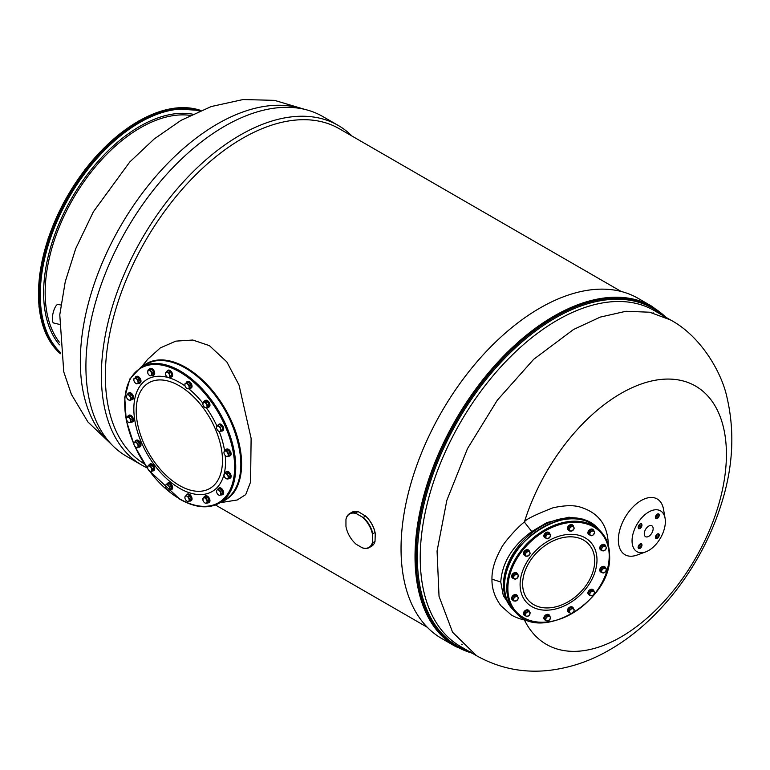 <?xml version="1.0" encoding="UTF-8"?>
<svg xmlns="http://www.w3.org/2000/svg" width="770" height="770" viewBox="0 0 770 770"><rect width="100%" height="100%" fill="white"/><g stroke="black" fill="none" stroke-linecap="round" stroke-linejoin="round"><path stroke-width="1.16" d="M59.184 324.324L53.775 323.034A9.577 2.993 103.4 0 1 53.409 322.861A9.577 2.993 -76.6 0 1 53.245 312.408A9.577 2.993 -76.6 0 1 58.231 304.4L60.859 305.036M230.047 478.18A3.763 2.175 -120 0 0 230.345 478.055A3.763 2.175 -120 0 0 230.923 475.032A3.763 2.175 -120 0 0 228.459 471.712A3.763 2.175 -120 0 0 226.573 471.529A3.763 2.175 -120 0 0 226.313 471.721M228.854 478.526A3.763 2.175 -120 0 0 229.787 478.372A3.763 2.175 -120 0 0 230.365 475.35A3.763 2.175 -120 0 0 227.901 472.029A3.763 2.175 -120 0 0 226.014 471.846A3.763 2.175 -120 0 0 225.417 472.568M222.617 494.59A3.763 2.175 -120 0 0 222.915 494.465A3.763 2.175 -120 0 0 222.049 488.95A3.763 2.175 -120 0 0 219.152 487.939A3.763 2.175 -120 0 0 218.892 488.132M220.846 494.783A3.763 2.175 -120 0 0 222.357 494.783A3.763 2.175 -120 0 0 221.5 489.268A3.763 2.175 -120 0 0 218.593 488.257A3.763 2.175 -120 0 0 217.833 489.576M208.891 502.512A3.763 2.175 -120 0 0 209.19 502.387A3.763 2.175 -120 0 0 209.19 498.036A3.763 2.175 -120 0 0 205.426 495.861A3.763 2.175 -120 0 0 205.167 496.053M207.708 502.868A3.763 2.175 -120 0 0 208.641 502.704A3.763 2.175 -120 0 0 208.641 498.354A3.763 2.175 -120 0 0 204.868 496.178A3.763 2.175 -120 0 0 204.262 496.91M190.97 500.731A3.763 2.175 -120 0 0 191.268 500.615A3.763 2.175 -120 0 0 191.845 497.593A3.763 2.175 -120 0 0 187.495 494.08A3.763 2.175 -120 0 0 187.245 494.282M189.641 501.068A3.763 2.175 -120 0 0 190.71 500.933A3.763 2.175 -120 0 0 191.287 497.911A3.763 2.175 -120 0 0 186.946 494.407A3.763 2.175 -120 0 0 186.292 495.264M171.566 489.537A3.763 2.175 -120 0 0 171.864 489.412A3.763 2.175 -120 0 0 172.644 487.68A3.763 2.175 -120 0 0 170.998 483.887A3.763 2.175 -120 0 0 168.091 482.886A3.763 2.175 -120 0 0 167.841 483.079M169.997 489.797A3.763 2.175 -120 0 0 171.306 489.73A3.763 2.175 -120 0 0 172.085 488.007A3.763 2.175 -120 0 0 170.44 484.214A3.763 2.175 -120 0 0 167.542 483.204A3.763 2.175 -120 0 0 166.83 484.263M153.634 470.605A3.763 2.175 -120 0 0 153.933 470.48A3.763 2.175 -120 0 0 154.51 469.816A3.763 2.175 -120 0 0 153.528 465.513A3.763 2.175 -120 0 0 150.169 463.954A3.763 2.175 -120 0 0 149.909 464.156M152.499 470.971A3.763 2.175 -120 0 0 153.374 470.807A3.763 2.175 -120 0 0 153.952 470.143A3.763 2.175 -120 0 0 152.97 465.84A3.763 2.175 -120 0 0 149.611 464.281A3.763 2.175 -120 0 0 149.034 464.945A3.763 2.175 -120 0 0 149.024 464.955M140.207 446.716L139.659 447.033L140.207 446.716A3.763 2.175 -120 0 0 140.207 442.365A3.763 2.175 -120 0 0 136.444 440.19L135.886 440.507A3.763 2.175 -120 0 0 135.173 441.605M138.388 447.12A3.763 2.175 -120 0 0 139.659 447.033A3.763 2.175 -120 0 0 139.659 442.683A3.763 2.175 -120 0 0 135.886 440.507L136.444 440.19M132.488 421.854A3.763 2.175 -120 0 0 132.787 421.729A3.763 2.175 -120 0 0 133.114 418.033A3.763 2.175 -120 0 0 129.88 415.03A3.763 2.175 -120 0 0 129.023 415.203A3.763 2.175 -120 0 0 128.763 415.396M131.16 422.181A3.763 2.175 -120 0 0 131.362 422.22A3.763 2.175 -120 0 0 132.228 422.047A3.763 2.175 -120 0 0 132.565 418.351A3.763 2.175 -120 0 0 129.331 415.357A3.763 2.175 -120 0 0 128.465 415.521A3.763 2.175 -120 0 0 127.81 416.378M132.488 399.447A3.763 2.175 -120 0 0 132.787 399.322A3.763 2.175 -120 0 0 133.364 396.3A3.763 2.175 -120 0 0 130.9 392.979A3.763 2.175 -120 0 0 129.023 392.796A3.763 2.175 -120 0 0 128.763 392.989M131.295 399.803A3.763 2.175 -120 0 0 132.228 399.64A3.763 2.175 -120 0 0 132.806 396.627A3.763 2.175 -120 0 0 130.351 393.306A3.763 2.175 -120 0 0 128.465 393.114A3.763 2.175 -120 0 0 127.859 393.845M139.919 383.036A3.763 2.175 -120 0 0 140.207 382.911A3.763 2.175 -120 0 0 139.351 377.387A3.763 2.175 -120 0 0 136.444 376.386A3.763 2.175 -120 0 0 136.184 376.578M138.138 383.219A3.763 2.175 -120 0 0 139.659 383.229A3.763 2.175 -120 0 0 138.792 377.714A3.763 2.175 -120 0 0 135.886 376.703A3.763 2.175 -120 0 0 135.135 378.022M153.634 375.106A3.763 2.175 -120 0 0 153.933 374.98A3.763 2.175 -120 0 0 153.933 370.63A3.763 2.175 -120 0 0 150.169 368.455A3.763 2.175 -120 0 0 149.909 368.657M152.441 375.462A3.763 2.175 -120 0 0 153.374 375.308A3.763 2.175 -120 0 0 153.374 370.957A3.763 2.175 -120 0 0 149.611 368.782A3.763 2.175 -120 0 0 149.005 369.504M171.566 376.886A3.763 2.175 -120 0 0 171.864 376.761A3.763 2.175 -120 0 0 172.441 373.739A3.763 2.175 -120 0 0 168.091 370.235A3.763 2.175 -120 0 0 167.841 370.428M170.237 377.213A3.763 2.175 -120 0 0 171.306 377.079A3.763 2.175 -120 0 0 171.883 374.066A3.763 2.175 -120 0 0 167.542 370.553A3.763 2.175 -120 0 0 166.888 371.409M190.97 388.09A3.763 2.175 -120 0 0 191.268 387.964A3.763 2.175 -120 0 0 192.048 386.242A3.763 2.175 -120 0 0 190.402 382.449A3.763 2.175 -120 0 0 187.495 381.439A3.763 2.175 -120 0 0 187.245 381.631M189.401 388.359A3.763 2.175 -120 0 0 190.71 388.282A3.763 2.175 -120 0 0 191.489 386.559A3.763 2.175 -120 0 0 189.844 382.767A3.763 2.175 -120 0 0 186.946 381.756A3.763 2.175 -120 0 0 186.234 382.815M208.891 407.012A3.763 2.175 -120 0 0 209.19 406.887A3.763 2.175 -120 0 0 209.767 406.223A3.763 2.175 -120 0 0 208.785 401.921A3.763 2.175 -120 0 0 205.426 400.361A3.763 2.175 -120 0 0 205.167 400.564M204.291 401.353A3.763 2.175 -120 0 0 204.281 401.363A3.763 2.175 -120 0 1 204.868 400.679L205.426 400.361M207.756 407.378A3.763 2.175 -120 0 0 208.641 407.214A3.763 2.175 -120 0 0 209.219 406.541A3.763 2.175 -120 0 0 208.237 402.248A3.763 2.175 -120 0 0 204.868 400.679M222.915 430.651L222.357 430.979L222.915 430.651A3.763 2.175 -120 0 0 222.915 426.301A3.763 2.175 -120 0 0 219.152 424.126L218.593 424.453A3.763 2.175 -120 0 0 217.872 425.55M221.086 431.056A3.763 2.175 -120 0 0 222.357 430.979L222.357 430.979A3.763 2.175 -120 0 0 222.357 426.628A3.763 2.175 -120 0 0 218.593 424.453L219.152 424.126M230.047 455.773A3.763 2.175 -120 0 0 230.345 455.647A3.763 2.175 -120 0 0 230.673 451.952A3.763 2.175 -120 0 0 227.439 448.949A3.763 2.175 -120 0 0 226.573 449.122A3.763 2.175 -120 0 0 226.313 449.314M228.719 456.1A3.763 2.175 -120 0 0 228.921 456.129A3.763 2.175 -120 0 0 229.787 455.965A3.763 2.175 -120 0 0 230.115 452.269A3.763 2.175 -120 0 0 226.881 449.266A3.763 2.175 -120 0 0 226.014 449.439A3.763 2.175 -120 0 0 225.369 450.296M228.536 456.206L230.028 455.349L230.028 452.51L227.901 449.873L224.282 450.922L223.955 452.529A3.003 1.733 -120 0 0 225.023 455.262A3.003 1.733 -120 0 0 227.14 456.494L228.536 456.206L228.536 453.376L226.409 450.729L224.282 450.922M230.028 452.51L228.536 453.376M227.901 449.873L226.409 450.729M227.14 456.494A3.003 1.733 -120 0 0 228.209 454.983A3.003 1.733 -120 0 0 227.14 452.24A3.003 1.733 -120 0 0 225.023 451.018A3.003 1.733 -120 0 0 223.955 452.529M227.901 479.075L229.393 478.218L230.336 476.139L228.844 473.03L226.409 472L224.917 472.857L223.974 474.936A3.003 1.733 -120 0 0 224.397 476.678A3.003 1.733 -120 0 0 226.082 478.613A3.003 1.733 -120 0 0 226.361 478.748L227.901 479.075L228.844 477.005L227.352 473.897L224.917 472.857M230.336 476.139L228.844 477.005M228.844 473.03L227.352 473.897M226.361 478.748L225.475 478.045L226.361 478.748A3.003 1.733 -120 0 0 228.045 478.228A3.003 1.733 -120 0 0 227.766 475.639A3.003 1.733 -120 0 0 225.803 473.569A3.003 1.733 -120 0 0 224.118 474.089L223.955 474.734M224.118 474.089A3.003 1.733 -120 0 0 223.955 474.936M221.356 494.484L222.848 493.628L222.212 490.519L219.845 488.421L216.611 490.278L216.601 492.02A3.003 1.733 -120 0 0 218.102 494.629L219.623 495.485L221.356 494.484L220.72 491.385L218.353 489.277M222.212 490.519L220.72 491.385M218.69 495.043L218.651 495.023A3.003 1.733 -120 0 0 220.162 495.177A3.003 1.733 -120 0 0 220.711 493.127A3.003 1.733 -120 0 0 219.209 490.519A3.003 1.733 -120 0 0 217.15 489.97A3.003 1.733 -120 0 0 216.534 491.347A3.003 1.733 -120 0 0 216.601 492.02M218.102 494.629A3.003 1.733 -120 0 0 218.651 495.023M207.207 503.156L208.699 502.29L209.017 499.672L207.072 496.823L204.81 496.592L203.319 497.459L202.991 500.076L202.828 498.96A3.003 1.733 -120 0 0 202.808 499.268A3.003 1.733 -120 0 0 203.636 501.694A3.003 1.733 -120 0 0 204.935 502.945A3.003 1.733 -120 0 0 205.744 503.234L207.207 503.156L207.525 500.529L205.58 497.68L203.319 497.459M209.017 499.672L207.525 500.529M205.744 503.234L204.945 502.925L205.744 503.234A3.003 1.733 -120 0 0 207.043 502.03A3.003 1.733 -120 0 0 206.225 499.297A3.003 1.733 -120 0 0 204.117 497.757A3.003 1.733 -120 0 0 202.828 498.96M207.072 496.823L205.58 497.68M190.055 495.928L188.563 496.785L187.004 496.265A3.003 1.733 -120 0 0 185.166 496.429A3.003 1.733 -120 0 0 184.877 497.497A3.003 1.733 -120 0 0 185.166 498.883A3.003 1.733 -120 0 0 187.004 501.174L188.563 501.694L191.278 499.085L190.055 495.928L187.601 494.504L186.109 495.37L184.887 497.353M191.278 499.085L189.786 499.942L188.563 496.785M188.563 501.694L189.786 499.942M187.004 501.174A3.003 1.733 -120 0 0 188.843 501.01A3.003 1.733 -120 0 0 188.843 498.556A3.003 1.733 -120 0 0 187.004 496.265L186.109 495.37M170.199 489.72L171.691 488.854L171.373 485.86L169.102 483.473L165.666 484.936L165.492 486.621A3.003 1.733 -120 0 0 166.792 489.316A3.003 1.733 -120 0 0 167.6 489.97A3.003 1.733 -120 0 0 168.899 490.211L170.199 489.72L169.872 486.727L167.61 484.33L165.666 484.936M167.667 490.009L168.899 490.211A3.003 1.733 -120 0 0 169.708 488.411A3.003 1.733 -120 0 0 168.418 485.716A3.003 1.733 -120 0 0 166.31 484.821A3.003 1.733 -120 0 0 165.473 486.293A3.003 1.733 -120 0 0 165.492 486.621M169.102 483.473L167.61 484.33M171.373 485.86L169.872 486.727M151.738 471.404L153.23 470.547L153.865 468.179L152.133 465.167L149.755 464.531L148.263 465.398L147.628 467.765L147.619 466.774A3.003 1.733 -120 0 0 147.551 467.361A3.003 1.733 -120 0 0 148.167 469.459A3.003 1.733 -120 0 0 149.678 471.048A3.003 1.733 -120 0 0 150.227 471.279L151.738 471.404L152.373 469.036L150.641 466.033L148.263 465.398M150.227 471.279L149.37 470.768L150.227 471.279A3.003 1.733 -120 0 0 151.728 470.412A3.003 1.733 -120 0 0 151.18 467.727A3.003 1.733 -120 0 0 149.12 465.908A3.003 1.733 -120 0 0 147.619 466.774M152.133 465.167L150.641 466.033M153.865 468.179L152.373 469.036M139.264 442.384L137.772 443.25L136.232 442.558A3.003 1.733 -120 0 0 134.269 442.355A3.003 1.733 -120 0 0 133.826 443.597A3.003 1.733 -120 0 0 133.99 444.627A3.003 1.733 -120 0 0 135.674 447.101L137.224 447.793L140.207 445.551L139.264 442.384L136.839 440.613L134.269 442.355L133.826 443.52M135.674 447.101A3.003 1.733 -120 0 0 135.953 447.274L135.972 447.293A3.003 1.733 -120 0 0 137.638 447.293L138.716 446.408L137.772 443.25M137.224 447.793L137.638 447.293A3.003 1.733 -120 0 0 137.917 445.022A3.003 1.733 -120 0 0 136.232 442.558L135.347 441.48M140.207 445.551L138.716 446.408M130.977 422.287L132.469 421.431L132.469 418.591L130.351 415.954L126.732 417.003L126.405 418.611A3.003 1.733 -120 0 0 127.464 421.344A3.003 1.733 -120 0 0 129.591 422.576L130.977 422.287L130.977 419.458L128.859 416.811L126.732 417.003M130.351 415.954L128.859 416.811M132.469 418.591L130.977 419.458M129.591 422.576A3.003 1.733 -120 0 0 130.65 421.065A3.003 1.733 -120 0 0 129.591 418.322A3.003 1.733 -120 0 0 127.464 417.099A3.003 1.733 -120 0 0 126.405 418.611M130.351 400.352L131.843 399.486L132.777 397.416L131.285 394.307L128.85 393.268L127.358 394.134L126.424 396.204A3.003 1.733 -120 0 0 126.838 397.946A3.003 1.733 -120 0 0 128.523 399.88A3.003 1.733 -120 0 0 128.802 400.025L130.351 400.352L131.285 398.273L129.793 395.164L127.358 394.134M128.802 400.025L127.916 399.312L128.802 400.025A3.003 1.733 -120 0 0 130.486 399.505A3.003 1.733 -120 0 0 130.217 396.906A3.003 1.733 -120 0 0 128.253 394.837A3.003 1.733 -120 0 0 126.559 395.356L126.405 396.001M131.285 394.307L129.793 395.164M132.777 397.416L131.285 398.273M126.559 395.356A3.003 1.733 -120 0 0 126.405 396.204M138.648 382.931L140.14 382.064L139.505 378.965L137.137 376.857L133.913 378.725L133.903 380.467A3.003 1.733 -120 0 0 135.405 383.065L136.916 383.932L138.648 382.931L138.013 379.822L135.645 377.724M135.405 383.065A3.003 1.733 -120 0 0 135.953 383.47A3.003 1.733 -120 0 0 137.455 383.614A3.003 1.733 -120 0 0 138.003 381.564A3.003 1.733 -120 0 0 136.502 378.965A3.003 1.733 -120 0 0 134.452 378.417A3.003 1.733 -120 0 0 133.826 379.793L133.826 379.754M139.505 378.965L138.013 379.822M133.826 379.793A3.003 1.733 -120 0 0 133.903 380.467M151.95 375.75L153.442 374.894L153.759 372.266L151.815 369.417L149.544 369.196L148.052 370.052L147.734 372.68L147.571 371.554A3.003 1.733 -120 0 0 147.551 371.872A3.003 1.733 -120 0 0 148.379 374.297A3.003 1.733 -120 0 0 149.678 375.548A3.003 1.733 -120 0 0 150.487 375.827L151.95 375.75L152.267 373.132L150.323 370.283L148.052 370.052M151.815 369.417L150.323 370.283M153.759 372.266L152.267 373.132M150.487 375.827L149.678 375.529L150.487 375.827A3.003 1.733 -120 0 0 151.777 374.634A3.003 1.733 -120 0 0 150.968 371.891A3.003 1.733 -120 0 0 148.86 370.36A3.003 1.733 -120 0 0 147.571 371.554M170.651 372.074L169.159 372.93L167.6 372.42A3.003 1.733 -120 0 0 165.762 372.584A3.003 1.733 -120 0 0 165.473 373.642A3.003 1.733 -120 0 0 165.762 375.038A3.003 1.733 -120 0 0 167.6 377.319L169.159 377.839L171.874 375.231L170.651 372.074L168.197 370.659L166.705 371.515L165.483 373.498M171.874 375.231L170.382 376.097L169.439 374.701A3.003 1.733 -120 0 0 167.6 372.42L166.705 371.515M185.07 385.972A64.834 37.432 60 0 0 179.68 382.488A64.834 37.432 -120 0 0 169.169 377.829L169.439 377.156A3.003 1.733 -120 0 0 169.439 374.701L169.159 372.93M167.6 377.319A3.003 1.733 -120 0 0 169.439 377.156L170.382 376.097M189.603 388.272L191.095 387.416L190.777 384.423L188.506 382.026L185.07 383.489L184.896 385.173A3.003 1.733 -120 0 0 186.196 387.868A3.003 1.733 -120 0 0 187.004 388.523A3.003 1.733 -120 0 0 188.303 388.763L189.603 388.272L189.285 385.279L187.014 382.892L185.07 383.489M188.506 382.026L187.014 382.892M190.777 384.423L189.285 385.279M187.081 388.561L188.303 388.763A3.003 1.733 -120 0 0 189.112 386.973A3.003 1.733 -120 0 0 187.822 384.278A3.003 1.733 -120 0 0 185.714 383.383A3.003 1.733 -120 0 0 184.877 384.846A3.003 1.733 -120 0 0 184.896 385.173M206.995 407.811L208.487 406.955L209.122 404.577L207.39 401.574L205.022 400.939L203.53 401.805L202.895 404.173L202.885 403.182A3.003 1.733 -120 0 0 202.808 403.769A3.003 1.733 -120 0 0 203.434 405.867A3.003 1.733 -120 0 0 204.935 407.455A3.003 1.733 -120 0 0 205.484 407.686L206.995 407.811L207.631 405.444L205.898 402.44L203.53 401.805M207.39 401.574L205.898 402.44M209.122 404.577L207.631 405.444M205.484 407.686L204.627 407.176L205.484 407.686A3.003 1.733 -120 0 0 206.986 406.82A3.003 1.733 -120 0 0 206.437 404.135A3.003 1.733 -120 0 0 204.387 402.315A3.003 1.733 -120 0 0 202.885 403.182A64.834 37.432 60 0 0 188.612 388.658M221.972 426.33L220.48 427.186L218.93 426.493A3.003 1.733 -120 0 0 216.967 426.301A3.003 1.733 -120 0 0 216.534 427.533A3.003 1.733 -120 0 0 216.688 428.572A3.003 1.733 -120 0 0 218.382 431.036L219.922 431.729L222.905 429.487L221.972 426.33L219.537 424.549L216.967 426.301L216.534 427.456M222.905 429.487L221.413 430.343L220.615 428.957A3.003 1.733 -120 0 0 218.93 426.493L218.045 425.415M219.922 431.729L220.345 431.229A3.003 1.733 -120 0 0 220.615 428.957L220.48 427.186M218.382 431.036A3.003 1.733 -120 0 0 218.651 431.219A3.003 1.733 -120 0 0 220.345 431.229L221.413 430.343M524.38 619.898L524.928 619.07L524.38 619.898A149.139 86.105 -60 0 0 620.957 636.992A149.139 86.105 120 0 0 726.418 454.329A149.139 86.105 120 0 0 620.957 393.441A149.139 86.105 -60 0 0 524.38 522.05C518.47 526.218 503.272 542.898 500.924 548.885C494.725 560.031 491.741 570.137 491.972 579.194C491.741 588.415 494.725 597.26 500.924 605.73L510.972 614.691C516.583 618.387 525.217 620.235 524.38 619.898L527.643 620.225M670.439 319.906L649.668 312.216L625.962 311.272L600.244 317.105L573.496 329.512L533.697 359.301L497.333 400.169L467.515 448.573L446.831 500.365L437.062 551.07L439.035 596.336L452.587 632.247L476.553 655.732C499.018 668.254 522.984 673.163 548.452 670.458C570.021 667.985 590.484 661.074 609.85 649.726C660.958 620.351 703.279 563.101 721.721 502.791C733.069 466.582 734.859 431.624 727.092 397.917C722.01 372.998 701.124 336.23 670.439 319.906L654.279 310.579A193.886 111.939 120 0 0 557.336 320.176A193.886 111.939 -60 0 0 430.671 491.029A193.886 111.939 -60 0 0 460.393 646.396L476.553 655.732M641.102 500.567A32.186 18.586 -60 0 1 663.49 509.182L665.087 518.316A23.552 13.6 120 0 0 648.706 512.012A23.552 13.6 -60 0 0 632.122 539.067A23.552 13.6 -60 0 0 645.703 551.888L636.992 555.074A32.186 18.586 -60 0 1 618.435 537.556A32.186 18.586 -60 0 1 641.102 500.567M608.281 545.179L608.281 544.737C607.876 525.477 598.752 512.993 580.898 507.305C574.343 505.033 565.065 505.187 553.053 507.776C534.611 515.005 525.053 519.769 524.38 522.05L531.762 531.55C512.502 545.795 502.165 562.61 500.75 581.985L503.32 595.701L512.474 609.06A58.712 41.927 136.2 0 0 513.003 609.59M645.703 551.888A23.552 13.6 -60 0 0 648.706 550.463A23.552 13.6 120 0 0 665.087 518.316M597.01 527.546L583.968 519.278L568.934 517.199L546.921 522.551L531.762 531.55M597.703 528.278A58.712 41.927 136.2 0 0 597.183 527.729A58.712 41.927 136.2 0 0 539.635 527.469A58.712 41.927 136.2 0 0 503.474 584.825A58.712 41.927 136.2 0 0 512.474 609.06M648.706 526.112A6.276 3.629 120 0 0 644.606 531.647A6.276 3.629 120 0 0 645.568 536.68A6.276 3.629 120 0 0 648.706 536.363A6.276 3.629 120 0 0 652.806 530.838A6.276 3.629 120 0 0 651.844 525.804A6.276 3.629 120 0 0 648.706 526.112M641.959 545.102A2.666 1.54 120 0 0 641.41 543.88A2.666 1.54 120 0 0 639.35 544.602A2.666 1.54 120 0 0 638.186 547.287A2.666 1.54 120 0 0 638.734 548.51A2.666 1.54 120 0 0 640.794 547.788A2.666 1.54 120 0 0 641.959 545.102M640.072 528.432A2.666 1.54 120 0 0 641.814 526.083A2.666 1.54 120 0 0 641.41 523.947A2.666 1.54 120 0 0 640.072 524.072A2.666 1.54 120 0 0 638.33 526.43A2.666 1.54 120 0 0 638.734 528.567A2.666 1.54 120 0 0 640.072 528.432M655.453 517.373A2.666 1.54 120 0 0 656.011 518.595A2.666 1.54 120 0 0 658.061 517.883A2.666 1.54 120 0 0 659.226 515.197A2.666 1.54 120 0 0 658.677 513.975A2.666 1.54 120 0 0 656.618 514.687A2.666 1.54 120 0 0 655.453 517.373M657.339 534.043A2.666 1.54 120 0 0 655.597 536.401A2.666 1.54 120 0 0 656.011 538.538A2.666 1.54 120 0 0 657.339 538.403A2.666 1.54 120 0 0 659.082 536.055A2.666 1.54 120 0 0 658.677 533.918A2.666 1.54 120 0 0 657.339 534.043M638.118 298.346A196.398 113.392 120 0 0 539.914 308.067A196.398 113.392 -60 0 0 411.613 481.135A196.398 113.392 -60 0 0 441.72 638.513L455.705 646.588A196.398 113.392 -60 0 1 425.598 489.219A196.398 113.392 -60 0 1 553.909 316.143A196.398 113.392 120 0 1 652.103 306.422L638.118 298.346M525.101 555.574A3.301 2.358 -43.8 0 1 524.235 555.083A3.301 2.358 -43.8 0 1 523.725 553.717A3.301 2.358 -43.8 0 1 525.756 550.502A3.301 2.358 -43.8 0 1 528.99 550.512A3.301 2.358 -43.8 0 1 529.471 551.522M524.091 554.91A3.301 2.358 -43.8 0 1 523.927 554.766A3.301 2.358 -43.8 0 1 523.427 553.399A3.301 2.358 -43.8 0 1 525.448 550.184A3.301 2.358 -43.8 0 1 528.682 550.194A3.301 2.358 -43.8 0 1 528.826 550.367M513.667 578.491A3.301 2.358 -43.8 0 1 512.435 577.933A3.301 2.358 -43.8 0 1 512.31 577.798A3.301 2.358 -43.8 0 1 513.272 573.862A3.301 2.358 -43.8 0 1 517.19 573.371A3.301 2.358 -43.8 0 1 517.305 573.506A3.301 2.358 -43.8 0 1 517.671 574.41M512.262 577.741A3.301 2.358 -43.8 0 1 512.127 577.615A3.301 2.358 -43.8 0 1 512.012 577.481A3.301 2.358 -43.8 0 1 512.974 573.544A3.301 2.358 -43.8 0 1 516.882 573.053A3.301 2.358 -43.8 0 1 517.007 573.188M513.301 600.456A3.301 2.358 -43.8 0 1 512.435 599.965A3.301 2.358 -43.8 0 1 512.695 596.529A3.301 2.358 -43.8 0 1 516.256 594.883A3.301 2.358 -43.8 0 1 517.19 595.393A3.301 2.358 -43.8 0 1 517.671 596.404M512.291 599.791A3.301 2.358 -43.8 0 1 512.127 599.647A3.301 2.358 -43.8 0 1 512.387 596.211A3.301 2.358 -43.8 0 1 515.948 594.575A3.301 2.358 -43.8 0 1 516.882 595.075A3.301 2.358 -43.8 0 1 517.026 595.249M525.467 615.817A3.301 2.358 -43.8 0 1 524.235 615.269A3.301 2.358 -43.8 0 1 524.062 612.545A3.301 2.358 -43.8 0 1 526.613 610.292A3.301 2.358 -43.8 0 1 528.99 610.697A3.301 2.358 -43.8 0 1 529.471 611.746M524.091 615.095A3.301 2.358 -43.8 0 1 523.927 614.951A3.301 2.358 -43.8 0 1 523.754 612.227A3.301 2.358 -43.8 0 1 526.305 609.975A3.301 2.358 -43.8 0 1 528.682 610.379A3.301 2.358 -43.8 0 1 528.826 610.552M545.535 620.235A3.301 2.358 -43.8 0 1 544.669 619.744A3.301 2.358 -43.8 0 1 545.603 615.586A3.301 2.358 -43.8 0 1 549.424 615.172A3.301 2.358 -43.8 0 1 549.905 616.183M544.525 619.571A3.301 2.358 -43.8 0 1 544.361 619.426A3.301 2.358 -43.8 0 1 545.304 615.269A3.301 2.358 -43.8 0 1 549.116 614.855A3.301 2.358 -43.8 0 1 549.26 615.028M569.502 612.737A3.301 2.358 -43.8 0 1 568.27 612.188A3.301 2.358 -43.8 0 1 568.144 609.359A3.301 2.358 -43.8 0 1 573.024 607.617A3.301 2.358 -43.8 0 1 573.506 608.666M568.125 612.015A3.301 2.358 -43.8 0 1 567.962 611.871A3.301 2.358 -43.8 0 1 567.846 609.041A3.301 2.358 -43.8 0 1 572.716 607.309A3.301 2.358 -43.8 0 1 572.861 607.472M589.57 595.123A3.301 2.358 -43.8 0 1 588.703 594.632A3.301 2.358 -43.8 0 1 588.193 593.275A3.301 2.358 -43.8 0 1 590.224 590.051A3.301 2.358 -43.8 0 1 593.458 590.07A3.301 2.358 -43.8 0 1 593.94 591.071M588.559 594.469A3.301 2.358 -43.8 0 1 588.396 594.315A3.301 2.358 -43.8 0 1 587.895 592.958A3.301 2.358 -43.8 0 1 589.926 589.733A3.301 2.358 -43.8 0 1 593.15 589.753A3.301 2.358 -43.8 0 1 593.295 589.916M601.736 572.331A3.301 2.358 -43.8 0 1 600.504 571.783A3.301 2.358 -43.8 0 1 600.379 571.638A3.301 2.358 -43.8 0 1 601.341 567.711A3.301 2.358 -43.8 0 1 605.259 567.211A3.301 2.358 -43.8 0 1 605.374 567.355A3.301 2.358 -43.8 0 1 605.74 568.26M600.331 571.59A3.301 2.358 -43.8 0 1 600.196 571.465A3.301 2.358 -43.8 0 1 600.08 571.321A3.301 2.358 -43.8 0 1 601.033 567.394A3.301 2.358 -43.8 0 1 604.951 566.893A3.301 2.358 -43.8 0 1 605.076 567.038M601.37 550.242A3.301 2.358 -43.8 0 1 600.504 549.751A3.301 2.358 -43.8 0 1 600.764 546.315A3.301 2.358 -43.8 0 1 604.325 544.679A3.301 2.358 -43.8 0 1 605.259 545.179A3.301 2.358 -43.8 0 1 605.74 546.19M600.359 549.578A3.301 2.358 -43.8 0 1 600.196 549.434A3.301 2.358 -43.8 0 1 600.456 545.997A3.301 2.358 -43.8 0 1 604.017 544.361A3.301 2.358 -43.8 0 1 604.951 544.862A3.301 2.358 -43.8 0 1 605.095 545.035M589.935 535.006A3.301 2.358 -43.8 0 1 588.703 534.447A3.301 2.358 -43.8 0 1 588.53 531.724A3.301 2.358 -43.8 0 1 591.081 529.471A3.301 2.358 -43.8 0 1 593.458 529.885A3.301 2.358 -43.8 0 1 593.94 530.925M588.559 534.284A3.301 2.358 -43.8 0 1 588.396 534.13A3.301 2.358 -43.8 0 1 588.222 531.406A3.301 2.358 -43.8 0 1 590.773 529.154A3.301 2.358 -43.8 0 1 593.15 529.568A3.301 2.358 -43.8 0 1 593.295 529.731M569.136 530.463A3.301 2.358 -43.8 0 1 568.27 529.972A3.301 2.358 -43.8 0 1 569.203 525.823A3.301 2.358 -43.8 0 1 573.024 525.409A3.301 2.358 -43.8 0 1 573.506 526.41M568.125 529.808A3.301 2.358 -43.8 0 1 567.962 529.654A3.301 2.358 -43.8 0 1 568.895 525.506A3.301 2.358 -43.8 0 1 572.716 525.092A3.301 2.358 -43.8 0 1 572.861 525.255M545.901 538.076A3.301 2.358 -43.8 0 1 544.669 537.527A3.301 2.358 -43.8 0 1 544.554 534.698A3.301 2.358 -43.8 0 1 549.424 532.956A3.301 2.358 -43.8 0 1 549.905 534.005M544.525 537.354A3.301 2.358 -43.8 0 1 544.361 537.21A3.301 2.358 -43.8 0 1 544.246 534.38A3.301 2.358 -43.8 0 1 549.116 532.638A3.301 2.358 -43.8 0 1 549.26 532.811M518.287 575.055L515.448 573.005L512.868 574.535L512.233 577.182L515.072 579.232L517.652 577.693L518.287 575.055L516.343 573.939L513.763 575.469L513.128 578.116M512.868 574.535L513.763 575.469M515.448 573.005L516.343 573.939M518.172 576.586A2.666 1.906 136.2 0 0 517.517 574.699A2.666 1.906 136.2 0 0 515.255 574.911A2.666 1.906 136.2 0 0 513.648 577A2.666 1.906 136.2 0 0 514.302 578.876A2.666 1.906 136.2 0 0 516.564 578.674A2.666 1.906 136.2 0 0 518.172 576.586M517.565 596.201L516.67 595.268L514.052 595.508L512.194 597.924L513.85 601.024L516.468 600.783L518.326 598.367L517.565 596.201L514.957 596.442L513.09 598.858L513.85 601.024M512.194 597.924L513.09 598.858M514.052 595.508L514.957 596.442M518.143 597.491A2.666 1.906 136.2 0 0 516.458 596.529A2.666 1.906 136.2 0 0 514.225 597.857A2.666 1.906 136.2 0 0 513.667 600.148A2.666 1.906 136.2 0 0 515.351 601.11A2.666 1.906 136.2 0 0 517.594 599.782A2.666 1.906 136.2 0 0 518.143 597.491M530.087 612.381L527.248 610.341L524.668 611.871L524.024 614.518L526.872 616.558L529.452 615.028L530.087 612.381L528.143 611.274L525.563 612.804L524.928 615.451M527.248 610.341L528.143 611.274M524.668 611.871L525.563 612.804M529.317 612.034A2.666 1.906 136.2 0 0 527.055 612.246A2.666 1.906 136.2 0 0 525.438 614.335A2.666 1.906 136.2 0 0 526.093 616.212A2.666 1.906 136.2 0 0 528.364 616A2.666 1.906 136.2 0 0 529.972 613.911A2.666 1.906 136.2 0 0 529.317 612.034M549.799 615.981L548.904 615.047L546.296 615.288L544.428 617.694L546.084 620.803L548.702 620.562L550.56 618.146L549.799 615.981L547.191 616.221L545.324 618.628L546.084 620.803M546.296 615.288L547.191 616.221M544.428 617.694L545.324 618.628M548.692 616.308A2.666 1.906 136.2 0 0 546.459 617.636A2.666 1.906 136.2 0 0 545.901 619.927A2.666 1.906 136.2 0 0 547.595 620.889A2.666 1.906 136.2 0 0 549.828 619.561A2.666 1.906 136.2 0 0 550.377 617.271A2.666 1.906 136.2 0 0 548.692 616.308M574.122 609.311L571.282 607.26L568.703 608.791L568.058 611.438L570.907 613.478L572.389 612.93L574.006 610.841L574.122 609.311L572.177 608.194L569.598 609.725L568.953 612.371M571.282 607.26L572.177 608.194M568.703 608.791L569.598 609.725M571.09 609.166A2.666 1.906 136.2 0 0 569.473 611.255A2.666 1.906 136.2 0 0 570.127 613.132A2.666 1.906 136.2 0 0 572.389 612.93A2.666 1.906 136.2 0 0 574.006 610.841A2.666 1.906 136.2 0 0 573.352 608.954A2.666 1.906 136.2 0 0 571.09 609.166M593.834 590.869L592.938 589.935L590.321 590.176L588.463 592.592L590.118 595.691L592.727 595.451L594.594 593.044L593.834 590.869L591.225 591.11L589.358 593.526L590.118 595.691M590.321 590.176L591.225 591.11M588.463 592.592L589.358 593.526M590.494 592.525A2.666 1.906 136.2 0 0 589.935 594.815A2.666 1.906 136.2 0 0 591.62 595.778A2.666 1.906 136.2 0 0 593.863 594.459A2.666 1.906 136.2 0 0 594.411 592.168A2.666 1.906 136.2 0 0 592.727 591.196A2.666 1.906 136.2 0 0 590.494 592.525M606.356 568.895L603.516 566.855L600.937 568.385L600.292 571.032L603.141 573.072L605.721 571.542L606.356 568.895L604.412 567.788L601.832 569.319L601.187 571.966M600.937 568.385L601.832 569.319M603.516 566.855L604.412 567.788M601.707 570.849A2.666 1.906 136.2 0 0 602.361 572.726A2.666 1.906 136.2 0 0 604.633 572.514A2.666 1.906 136.2 0 0 606.24 570.426A2.666 1.906 136.2 0 0 605.586 568.549A2.666 1.906 136.2 0 0 603.324 568.76A2.666 1.906 136.2 0 0 601.707 570.849M605.634 545.988L604.739 545.054L602.121 545.295L600.263 547.711L601.919 550.81L604.527 550.569L606.385 548.163L605.634 545.988L603.016 546.228L601.158 548.644L601.919 550.81M600.263 547.711L601.158 548.644M602.121 545.295L603.016 546.228M601.736 549.934A2.666 1.906 136.2 0 0 603.42 550.897A2.666 1.906 136.2 0 0 605.663 549.568A2.666 1.906 136.2 0 0 606.211 547.278A2.666 1.906 136.2 0 0 604.527 546.315A2.666 1.906 136.2 0 0 602.294 547.643A2.666 1.906 136.2 0 0 601.736 549.934M594.556 531.569L591.716 529.519L589.137 531.05L588.501 533.697L591.341 535.747L592.833 535.188L594.44 533.1L594.556 531.569L592.611 530.453L590.032 531.983L589.397 534.63M589.137 531.05L590.032 531.983M591.716 529.519L592.611 530.453M590.561 535.391A2.666 1.906 136.2 0 0 592.833 535.188A2.666 1.906 136.2 0 0 594.44 533.1A2.666 1.906 136.2 0 0 593.785 531.213A2.666 1.906 136.2 0 0 591.524 531.425A2.666 1.906 136.2 0 0 589.916 533.514A2.666 1.906 136.2 0 0 590.561 535.391M573.4 526.208L572.505 525.275L569.887 525.525L568.029 527.931L569.684 531.031L572.293 530.79L574.15 528.384L573.4 526.208L570.782 526.449L568.924 528.865L569.684 531.031M568.029 527.931L568.924 528.865M569.887 525.525L570.782 526.449M571.186 531.127A2.666 1.906 136.2 0 0 573.429 529.799A2.666 1.906 136.2 0 0 573.977 527.508A2.666 1.906 136.2 0 0 572.293 526.545A2.666 1.906 136.2 0 0 570.05 527.864A2.666 1.906 136.2 0 0 569.502 530.155A2.666 1.906 136.2 0 0 571.186 531.127M550.521 534.64L547.682 532.599L545.102 534.13L544.467 536.777L547.306 538.817L549.886 537.287L550.521 534.64L548.577 533.533L545.997 535.063L545.362 537.71M545.102 534.13L545.997 535.063M547.682 532.599L548.577 533.533M548.798 538.259A2.666 1.906 136.2 0 0 550.406 536.17A2.666 1.906 136.2 0 0 549.751 534.293A2.666 1.906 136.2 0 0 547.489 534.505A2.666 1.906 136.2 0 0 545.882 536.594A2.666 1.906 136.2 0 0 546.536 538.471A2.666 1.906 136.2 0 0 548.798 538.259M529.365 551.32L528.47 550.386L525.852 550.627L523.995 553.043L525.65 556.142L528.259 555.901L530.126 553.486L529.365 551.32L526.747 551.561L524.89 553.967L525.65 556.142M523.995 553.043L524.89 553.967M525.852 550.627L526.747 551.561M529.394 554.9A2.666 1.906 136.2 0 0 529.943 552.61A2.666 1.906 136.2 0 0 528.259 551.647A2.666 1.906 136.2 0 0 526.025 552.976A2.666 1.906 136.2 0 0 525.467 555.266A2.666 1.906 136.2 0 0 527.152 556.229A2.666 1.906 136.2 0 0 529.394 554.9M352.015 136.069A196.186 113.267 120 0 0 338.194 125.423L322.736 116.501A196.186 113.267 120 0 0 224.638 126.222A196.186 113.267 120 0 0 96.471 299.106A196.186 113.267 120 0 0 126.549 456.312L142.007 465.234A196.186 113.267 120 0 0 147.022 467.852M338.194 125.423A196.186 113.267 120 0 0 240.096 135.145A196.186 113.267 120 0 0 111.929 308.029A196.186 113.267 120 0 0 142.007 465.234M621.207 291.483L339.397 128.783A193.886 111.939 120 0 0 242.454 138.379A193.886 111.939 120 0 0 116.097 308.202A193.886 111.939 120 0 0 144.375 463.935M143.23 365.827A78.79 45.488 60 0 1 185.897 367.502A78.79 45.488 60 0 1 238.248 440.045A78.79 45.488 60 0 1 221.722 501.79M220.162 502.695L237.208 499.99L245.717 494.619L250.577 482.03L251.116 438.342L239.027 385.039L226.813 361.881L209.392 345.634L192.779 340.032L175.801 341.129L160.333 347.896L147.763 359.215M372.593 534.909L372.593 541.83A19.308 11.146 60 0 1 362.266 547.797L356.269 544.332A19.308 11.146 60 0 1 345.951 526.449L345.951 519.529A19.308 11.146 60 0 1 356.269 513.571L362.266 517.026A19.308 11.146 60 0 1 372.593 534.909L372.815 533.754L375.029 532.474L375.25 533.369L375.029 541.454L372.815 542.735L372.593 541.83M362.266 547.797L363.373 548.182A19.625 11.329 -120 0 0 369.302 547.547A19.625 11.329 -120 0 0 372.815 542.735M372.815 533.754A19.625 11.329 -120 0 0 363.373 517.411L362.266 517.026M356.269 513.571L355.605 512.926L357.829 511.646L358.936 512.031L365.596 516.131L363.373 517.411M355.605 512.926A19.625 11.329 -120 0 0 349.676 513.561A19.625 11.329 -120 0 0 346.173 518.374L345.951 519.529M369.302 547.547L371.525 546.267A19.625 11.329 -120 0 0 375.029 541.454M375.25 533.369A19.308 11.146 -120 0 0 364.932 515.496M365.596 516.131A19.625 11.329 60 0 1 375.029 532.474M349.676 513.561L351.9 512.281A19.625 11.329 60 0 1 357.829 511.646M640.072 528.557L638.657 528.701L640.072 523.947L641.487 523.812L640.072 528.557M659.341 515.13L655.925 518.73L655.347 517.44L658.754 513.84L659.341 515.13M638.07 547.345L641.487 543.745L642.074 545.044L638.657 548.644L638.07 547.345M657.339 533.918L658.754 533.774L657.339 538.528L655.925 538.673L657.339 533.918M60.397 353.748L46.046 334.113L38.972 306.883L39.694 274.187L48.125 238.565L63.602 202.78L84.921 169.641L110.408 141.728L138.1 121.227L171.287 108.609L200.835 110.495A141.295 81.572 120 0 0 138.408 121.256A141.295 81.572 -60 0 0 48.356 238.633A141.295 81.572 -60 0 0 60.397 353.738M200.537 110.62A141.295 81.572 120 0 0 139.293 121.766A141.295 81.572 -60 0 0 49.578 238.18A141.295 81.572 -60 0 0 60.358 353.42M199.488 111.073A140.669 81.216 120 0 0 139.745 122.536A140.669 81.216 -60 0 0 50.762 237.439A140.669 81.216 -60 0 0 60.214 352.294M38.5 294.044A140.669 81.216 -60 0 1 137.965 121.516M192.683 114.181A135.944 78.482 120 0 0 139.745 126.395A135.944 78.482 -60 0 0 55.103 233.656A135.944 78.482 -60 0 0 59.511 344.844M190.277 115.365A134.567 77.693 120 0 0 140.313 127.849A134.567 77.693 -60 0 0 57.221 232.155A134.567 77.693 -60 0 0 59.338 342.169M301.676 108.714A193.886 111.939 120 0 0 217.429 123.931A193.886 111.939 -60 0 0 94.248 283.861A193.886 111.939 -60 0 0 109.273 441.97M185.339 368.06A78.492 45.324 -120 0 0 146.098 364.172C157.253 358.146 170.468 359.436 185.734 368.022C233.137 392.556 260.375 483.377 224.59 500.134A78.492 45.324 60 0 0 236.621 437.235A78.492 45.324 60 0 0 185.339 368.06M148.774 470.297L179.843 499.229C195.108 507.825 208.323 509.105 219.479 503.079A78.492 45.324 60 0 0 231.52 440.18A78.492 45.324 60 0 0 180.238 371.005A78.492 45.324 -120 0 0 140.987 367.126L146.098 364.172M149.361 470.836A77.712 44.872 -120 0 0 179.68 498.873A77.712 44.872 60 0 0 234.629 467.149A77.712 44.872 60 0 0 179.68 371.968A77.712 44.872 -120 0 0 131.275 377.435A77.712 44.872 -120 0 0 133.855 443.972M134.904 446.35A77.712 44.872 -120 0 0 147.83 468.738M206.379 407.811A64.834 37.432 60 0 1 217.015 426.262M219.229 431.498A64.834 37.432 60 0 1 224.59 450.739M225.206 455.474A64.834 37.432 60 0 1 224.109 474.108M223.955 474.695A64.834 37.432 60 0 1 179.68 488.353A64.834 37.432 -120 0 1 134.23 416.07A64.834 37.432 -120 0 1 167.86 377.454M179.343 385.808A61.003 35.218 60 0 1 222.482 460.518A61.003 35.218 60 0 1 179.343 485.427A61.003 35.218 -120 0 1 136.213 410.708A61.003 35.218 -120 0 1 179.343 385.808M491.972 579.194L500.75 581.985M666.262 317.692A195.936 113.123 120 0 0 554.689 316.971A195.936 113.123 -60 0 0 423.057 503.041A195.936 113.123 -60 0 0 472.549 653.22M664.356 316.807A195.08 112.632 120 0 0 555.295 318.02A195.08 112.632 -60 0 0 424.771 501.126A195.08 112.632 -60 0 0 470.826 652.007M504.523 585.912A58.712 41.927 -43.8 0 1 540.675 528.557A58.712 41.927 -43.8 0 1 598.232 528.817C572.697 497.863 501.703 541.233 504.427 585.701C504.494 595.614 507.526 603.767 513.523 610.148A58.712 41.927 136.2 0 1 504.523 585.912M507.873 588.472A57.933 41.368 136.2 0 0 558.539 619.552A57.933 41.368 136.2 0 0 609.205 556.046A57.933 41.368 -43.8 0 0 558.539 524.957A57.933 41.368 -43.8 0 0 507.873 588.472M520.096 584.565A43.957 31.387 -43.8 0 1 558.539 536.363A43.957 31.387 -43.8 0 1 596.991 559.954A43.957 31.387 136.2 0 1 558.539 608.146A43.957 31.387 136.2 0 1 520.096 584.565M513.523 610.148L515.804 612.525A58.712 41.927 136.2 0 1 506.804 588.29A58.712 41.927 -43.8 0 1 542.956 530.934A58.712 41.927 -43.8 0 1 600.513 531.194A58.712 41.927 -43.8 0 1 609.513 555.43M522.618 583.91A41.214 29.433 -43.8 0 1 558.654 538.731A41.214 29.433 -43.8 0 1 594.7 560.839A41.214 29.433 136.2 0 1 558.654 606.029A41.214 29.433 136.2 0 1 522.618 583.91M111.39 444.309L87.953 422.008L71.36 394.307L63.756 371.833L59.781 314.786L65.257 281.666L75.681 248.691L93.362 211.798L129.755 161.998L154.26 138.908L181.075 120.332L211.24 106.539L243.079 99.542L274.534 100.36L304.766 109.379M219.479 503.079L224.59 500.134M140.987 367.126L129.841 378.965L124.75 397.387L126.222 420.199L134.028 444.752M134.423 445.647L148.196 469.508M226.014 471.846L226.573 471.529M229.787 478.372L230.345 478.055M218.593 488.257L219.152 487.939M222.357 494.783L222.915 494.465M204.868 496.178L205.426 495.861M208.641 502.704L209.19 502.387M186.946 494.407L187.495 494.08M190.71 500.933L191.268 500.615M167.542 483.204L168.091 482.886M171.306 489.73L171.864 489.412M149.611 464.281L150.169 463.954M153.374 470.807L153.933 470.48M132.228 422.047L132.787 421.729M128.465 415.521L129.023 415.203M132.228 399.64L132.787 399.322M128.465 393.114L129.023 392.796M139.659 383.229L140.207 382.911M135.886 376.703L136.444 376.386M153.374 375.308L153.933 374.98M149.611 368.782L150.169 368.455M171.306 377.079L171.864 376.761M167.542 370.553L168.091 370.235M190.71 388.282L191.268 387.964M186.946 381.756L187.495 381.439M208.641 407.214L209.19 406.887M226.014 449.439L226.573 449.122M229.787 455.965L230.345 455.647M652.103 306.422L666.945 318.029M455.705 646.588L473.175 653.634M462.26 644.577L461.654 644.221M653.634 313.101L653.018 312.755M515.804 612.525C541.339 643.479 612.333 600.109 609.609 555.642C609.542 545.728 606.51 537.576 600.513 531.194L598.232 528.817M215.456 504.985L427.321 627.3M141.67 366.732L147.811 359.147"/></g></svg>
